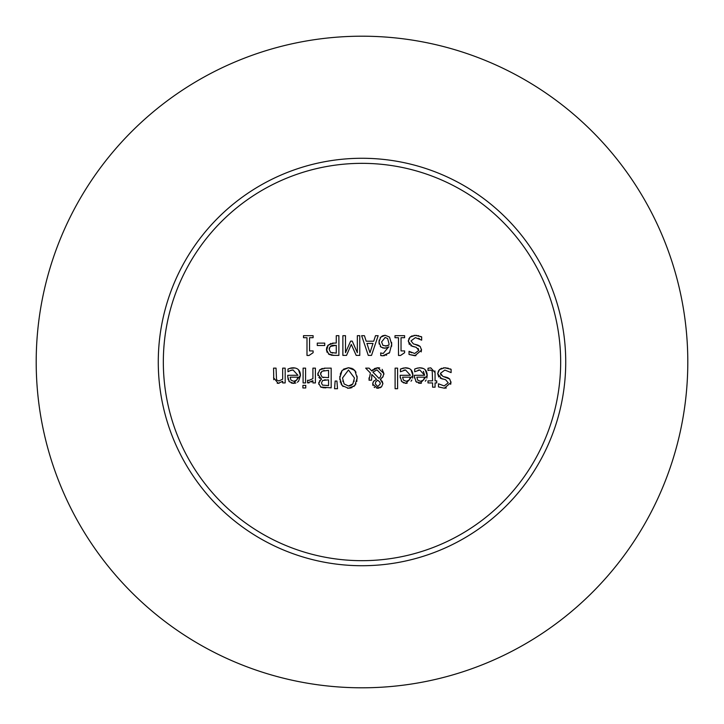 <?xml version="1.0" encoding="UTF-8"?>
<svg xmlns="http://www.w3.org/2000/svg" width="724" height="724" viewBox="0 0 724 724"><rect width="100%" height="100%" fill="white"/><g stroke="black" fill="none" stroke-linecap="round" stroke-linejoin="round"><path stroke-width="1.09" d="M309.039 355.466L306.994 355.466L306.994 337.71L303.501 337.71L303.501 335.692L313.112 335.692L313.112 337.71L309.537 337.71L309.537 350.914L313.112 350.914L313.112 352.715L309.039 355.466M419.124 370L418.173 370.154M414.49 377.964L414.427 375.276L424.662 375.276L419.775 369.973L414.698 371.765L414.698 369.05L415.784 368.616M424.662 375.276L423.368 371.34M416.743 382.299L415.73 381.295M421.377 383.277L416.074 381.693L414.427 376.634M425.232 369.783L427.187 375.448L420.354 383.34L418.418 383.105M416.852 377.177L417.703 380.145L420.49 381.295L423.45 380.127L424.662 377.177L416.852 377.177M419.078 367.819L419.748 367.801C424.59 367.901 427.07 370.453 427.187 375.448L426.879 378.1M426.174 379.946L425.296 381.204M416.517 368.353L419.748 367.801L423.413 368.516M414.698 369.05L417.902 367.973M423.45 380.127L424.345 378.706M410.97 369.783L412.924 375.448L412.626 378.1M411.911 379.946L411.033 381.204M407.114 383.277L405.078 383.286M404.816 367.819L409.151 368.516M400.236 377.964L400.164 375.276L410.399 375.276L405.512 369.973L400.435 371.765L400.435 369.05L403.639 367.973M404.87 370L403.911 370.154M403.666 382.951L401.159 380.851M409.187 380.127L410.399 377.177L402.589 377.177L403.44 380.145L406.236 381.295L409.187 380.127L410.083 378.706M400.435 369.05L405.485 367.801C410.327 367.901 412.807 370.453 412.924 375.448L406.092 383.34L401.811 381.693L400.164 376.634M446.319 387.974L444.337 388.191L438.473 386.915L438.473 383.783L444.156 385.928L448.228 382.833L445.658 379.765L440.174 378.127M450.907 381.684L450.962 382.562L444.337 388.191L438.473 386.915M447.957 377.792L449.695 379.005L450.962 382.562L450.663 384.353M444.536 376.797L447.215 377.494M450.129 368.887L451.106 369.321L451.106 372.607L444.835 370.055L440.436 373.34L442.871 376.362L449.685 378.996M440.436 373.34L441.025 375.258M443.296 367.864L446.246 367.855M447.559 368.054L448.283 368.235M438.183 371.475L439.495 369.575L444.636 367.783L451.106 369.321M438.789 377.023L437.712 373.756L439.495 369.575L441.658 368.245M442.798 379.05L441.622 378.724L437.712 373.756L437.785 372.833M395.105 368.136L397.594 368.136L397.594 388.725L395.105 388.725L395.105 368.136M428.002 380.869L432.581 380.869L432.228 370.95L430.137 370.018L428.002 370.498L428.002 368.263L430.78 367.846L435.07 372.67L435.07 380.869L436.753 380.869L436.753 382.924L435.07 382.924L435.07 387.177L432.581 387.177L432.581 382.924L428.002 382.924L428.002 380.869M434.889 370.887L435.07 372.67M428.002 368.263L430.762 367.846M430.137 370.018L428.146 370.498M339.873 379.874L339.873 376.145M340.226 374.19L342.135 370.407L348.488 367.72L352.262 368.48M343.113 386.507L340.95 383.747M340.398 382.363L340.19 381.648M350.497 388.064L347.457 388.209M356 383.774L353.837 386.535M352.072 387.584L351.493 387.802M357.095 376.127L356.823 381.485M353.294 369.05L356.036 372.236M343.502 369.168L348.488 367.72L354.841 370.407L357.194 377.991L354.832 385.593L348.488 388.263L342.135 385.593L339.773 377.991L342.135 370.407M354.045 381.421L354.172 380.914M351.185 385.385L352.85 383.946L354.461 377.991L348.47 369.991L342.506 377.991L344.117 383.946L348.47 385.992L350.163 385.783M342.796 380.914L342.923 381.448M348.47 385.992L352.85 383.946M372.923 385.494L372.724 383.639M372.869 382.824L373.865 380.978M378.607 388.191L377.684 388.263L372.697 384.173L373.466 381.485L376.498 379.267L371.855 374.48L371.674 376.073M382.182 381.114L382.906 383.693L381.548 386.833L376.67 388.191M374.842 387.612L374.091 387.105M383.114 376.571L380.254 379.304L382.906 383.693L381.548 386.833L379.892 387.856M382.145 369.331L383.892 373.548L382.724 377.177L380.254 379.304L381.204 380.037M374.245 368.643L377.747 367.72L383.892 373.548L383.82 374.552M371.602 378.652L371.593 380.181L369.014 380.181L370.398 373.005L365.674 368.136L369.059 368.136L371.756 370.969L377.747 367.72L379.72 367.973M371.756 370.969L373.077 369.521M372.905 372.127L378.987 378.362L380.362 376.987L381.159 374.19L377.023 369.883L372.905 372.127M377.747 380.209L375.765 381.81L375.285 383.919L377.774 386.598L380.317 383.82L379.801 382.028L377.747 380.209M369.014 378.905L369.059 377.838M371.855 374.48L371.593 380.181M376.028 379.457L376.498 379.267M380.218 382.906L380.028 382.408M334.569 388.725L335.14 381.059L336.932 381.059L337.502 388.725L334.569 388.725M321.565 387.403L320.56 386.915M318.822 384.344L318.859 382.335M324.035 368.199L331.176 368.136L331.176 387.847L320.786 387.041L318.741 383.403L321.248 379.023M325.954 387.847L322.795 387.711M320.542 374.082L322.144 377.141L328.56 377.656L328.56 370.371L321.963 371.204L320.542 374.082M322.144 377.141L323.755 377.593M321.474 383.041L322.479 385.096L328.56 385.611L328.56 379.847L322.569 380.498L321.474 383.041M319.465 370.082L321.818 368.643M321.899 368.616L322.47 368.444M317.972 375.602L317.818 374.19L319.854 369.738L325.529 368.136M321.501 379.095L317.818 374.19L317.899 373.068M319.908 378.399L318.841 377.421M319.474 380.914L321.501 379.186M320.886 372.389L320.632 373.122M324.189 370.471L323.719 370.534M325.592 379.847L324.47 379.883M309.103 382.887L307.564 382.842L307.564 380.263L309.03 380.372L312.913 378.634L312.913 368.136L315.402 368.136L315.402 382.924L312.913 382.924L312.913 380.724L311.275 382.01M312.913 380.724L307.564 382.842M303.094 382.924L303.094 368.136L305.582 368.136L305.582 382.924L303.094 382.924M302.913 385.385L305.745 385.385L305.745 387.974L302.913 387.974L302.913 385.385M288.116 379.629L287.7 375.276L297.935 375.276L293.048 369.973L291.835 370.082M290.985 370.281L287.971 371.765L287.971 369.05L289.057 368.616M293.048 369.973L290.016 370.634M289.428 381.792L288.758 380.96M295.872 382.996L293.618 383.34L289.338 381.693L287.7 376.634M298.505 369.792L300.46 375.448L293.618 383.34L292.568 383.277M291.682 383.105L291.184 382.942M290.125 377.177L290.967 380.145L293.763 381.295L296.722 380.127L297.935 377.177L290.125 377.177M291.22 367.964L293.012 367.801C297.863 367.901 300.342 370.453 300.46 375.448L298.623 381.132M298.596 381.168L297.392 382.245M289.79 368.353L294.994 367.982M287.971 369.05L290.776 368.073M296.722 380.127L297.609 378.706M413.857 335.42L416.807 335.411M418.119 335.61L418.843 335.791M420.689 336.443L421.667 336.877L421.667 340.162L415.395 337.61L410.997 340.895L413.431 343.918L417.775 345.049M408.743 339.031L410.056 337.131L412.218 335.8M409.35 344.579L408.345 340.389M415.92 355.692L409.033 354.47L409.033 351.339L414.725 353.484L418.798 350.389L416.219 347.321L410.734 345.683M418.798 350.389L418.128 348.398M409.232 351.339L411.386 352.733M421.468 349.239L421.223 351.909M418.517 345.348L420.255 346.561L421.522 350.117L414.897 355.746L409.033 354.47M414.752 344.271L420.246 346.552M419.458 338.714L418.544 338.28M416.219 347.321L412.182 346.28L408.273 341.312L410.056 337.131L415.205 335.339L421.667 336.877M273.762 379.711L273.563 368.136L276.052 368.136L276.532 379.874L278.849 380.978L282.686 379.186L282.686 368.136L285.175 368.136L285.175 382.924L282.686 382.924L282.686 381.276L281.898 381.928M279.147 383.258L277.192 383.258M282.686 381.276L278.197 383.34L273.563 377.738M387.811 345.61L388.978 345.004L389.023 343.755L387.621 338.551L385.159 337.438L381.602 341.972L382.942 345.402L386.734 345.954M380.145 337.891L382.136 336.054M382.752 335.746L385.177 335.275L389.521 337.067L391.693 344.353L391.612 346.325M379.123 344.027L379.168 340.072M381.267 347.267L380.281 346.389M387.132 347.891L382.86 348.045M380.887 355.575L380.625 352.959L383.213 353.484L388.218 347.384M384.553 355.629L382.353 355.756M382.091 355.746L381.629 355.701M389.693 352.371L388.869 353.393M386.779 354.932L385.983 355.267M391.603 342.389L391.693 344.353L389.539 352.588L382.86 355.765L380.625 355.493M385.467 346.09L388.978 345.004L389.023 343.755M388.978 346.905L384.878 348.28L381.059 347.113L378.923 342.081L380.77 337.131L385.177 335.275L389.521 337.067M404.616 352.715L400.544 355.466L398.499 355.466L398.499 337.71L394.996 337.71L394.996 335.692L404.616 335.692L404.616 337.71L401.033 337.71L401.033 350.914L404.616 350.914L404.616 352.715M369.964 352.715L372.996 343.438L366.914 343.438L369.964 352.715M373.711 341.203L375.503 335.692L378.154 335.692L371.512 355.403L368.281 355.403L361.638 335.692L364.407 335.692L366.19 341.203L373.711 341.203M332.479 343.122L336.262 343.04L336.262 335.692L338.886 335.692L338.886 355.403L332.615 355.357M329.158 349.375L330.578 352.38L336.262 353.131L336.262 345.276L330.28 346.452L329.158 349.375M332.035 352.959L332.651 353.059M327.474 345.9L330.949 343.42M326.533 350.697L328.153 345.086L334.045 343.04M329.71 354.697L328.777 354.172L326.433 349.457L326.886 347.031M333.936 355.403L328.361 353.855M327.049 352.262L326.841 351.81M331.692 355.249L330.949 355.113M329.42 347.737L329.203 348.66M334.479 345.276L332.542 345.402M331.972 345.511L330.669 346.108M359.774 355.403L356.199 355.403L351.276 344.425L346.515 355.403L342.877 355.403L342.877 335.692L345.493 335.692L345.493 352.669L350.642 341.122L352.235 341.122L357.33 352.669L357.33 335.692L359.774 335.692L359.774 355.403M317.275 345.511L317.275 343.122L324.732 343.122L324.732 345.511L317.275 345.511M362 687.8A325.8 325.8 0 0 0 644.152 199.1A325.8 325.8 0 0 0 79.848 199.1A325.8 325.8 0 0 0 362 687.8M362 560.675A198.675 198.675 0 0 1 189.95 262.667A198.675 198.675 0 0 1 534.05 262.667A198.675 198.675 0 0 1 362 560.675M362 565.725A203.725 203.725 0 0 0 538.43 260.133A203.725 203.725 0 0 0 185.57 260.133A203.725 203.725 0 0 0 362 565.725"/></g></svg>
